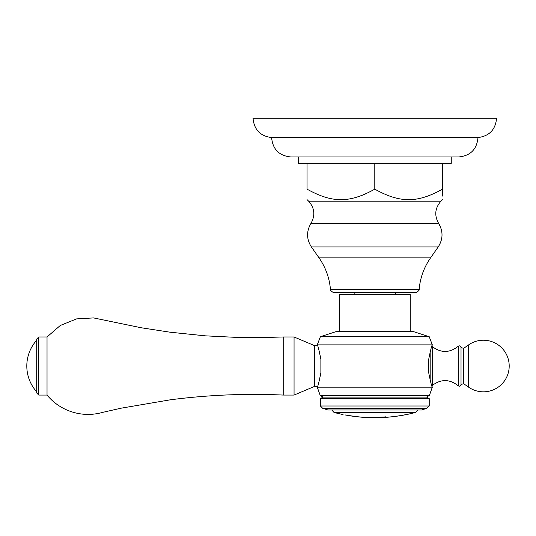 <?xml version="1.0" encoding="UTF-8"?>
<svg xmlns="http://www.w3.org/2000/svg" width="536" height="536" viewBox="0 0 536 536"><rect width="100%" height="100%" fill="white"/><g stroke="black" fill="none" stroke-linecap="round" stroke-linejoin="round"><path stroke-width="0.8" d="M271.611 137.571L477.985 137.571C489.328 136.097 495.519 129.665 496.557 118.275L253.039 118.275C254.084 129.665 260.275 136.097 271.611 137.571C272.703 149.343 279.135 155.809 290.907 156.968L458.689 156.968C470.461 155.809 476.893 149.343 477.985 137.571M298.338 156.968L298.338 163.366L451.258 163.366L451.258 156.968M442.542 163.366L442.542 189.161C442.542 203.184 442.542 203.184 442.542 189.161C417.229 203.184 400.111 203.184 374.798 189.161L374.798 163.366M442.542 196.069L442.542 189.161M307.054 163.366L307.054 189.161C332.374 203.184 349.479 203.184 374.798 189.161M307.054 189.161C307.054 203.184 307.054 203.184 307.054 189.161C307.054 203.184 307.054 203.184 307.054 189.161M365.612 193.871L362.041 195.365M330.457 289.42L419.145 289.42C419.614 289.862 418.79 290.814 416.66 292.274L332.936 292.274C330.806 290.814 329.982 289.862 330.457 289.42C329.432 277.889 325.62 267.364 319.027 257.85L311.376 246.922L438.22 246.922C443.138 239.15 443.272 231.304 438.622 223.371L310.981 223.371C315.416 215.425 314.639 208.035 308.642 201.188L307.054 199.606M354.162 294.418L354.162 292.355L395.434 292.355L395.434 294.418M410.241 331.462L410.241 294.418L339.355 294.418L339.355 331.462M428.713 359.321L428.713 363.468L428.713 359.321C430.549 350.122 431.755 345.305 432.324 344.876L317.272 344.876L320.367 336.722L336.568 331.462L413.028 331.462L429.229 336.722L320.367 336.722L317.272 344.876C317.848 345.305 319.047 350.122 320.883 359.321L320.883 362.751L320.883 359.321M320.883 372.734L320.883 369.304L320.883 372.734C319.047 381.933 317.848 386.751 317.272 387.18L432.324 387.18C431.755 386.751 430.549 381.933 428.713 372.734L428.713 363.468M317.5 386.563L317.272 387.18L320.193 395.434L429.403 395.434L432.324 387.18L432.103 386.563M317.5 345.492L317.272 344.876M429.229 336.722L432.324 344.876L432.103 345.492M428.713 372.734L428.713 368.587M461.02 347.455L461.02 384.6L463.573 383.649L463.573 348.407L461.02 347.455C460.612 345.854 459.687 345.452 458.24 346.256L458.24 385.806C459.687 386.603 460.612 386.201 461.02 384.6M317.573 386.356L314.692 386.356L314.692 345.7L317.573 345.7M320.883 369.304L320.883 362.751M314.692 345.7L294.056 336.983L294.056 395.072L314.692 386.356M294.056 395.072L283.222 395.072L283.222 336.983L294.056 336.983M38.773 336.983L38.773 395.072L36.709 393.009L36.709 339.047L38.773 336.983L47.027 336.983L47.027 395.072C52.863 402.08 60.012 407.28 68.474 410.67C79.844 415.058 91.395 415.594 103.12 412.264L120.942 408.218L170.167 399.836C207.713 394.938 245.394 393.35 283.222 395.072M429.403 395.434L426.549 397.089L323.047 397.089L320.193 395.434M323.047 397.089L320.367 398.637L429.229 398.637L426.549 397.089M426.937 408.285L421.698 409.986L327.898 409.986L322.659 408.285L426.937 408.285L429.229 405.993L320.367 405.993L320.367 398.637M344.936 414.898C342.511 414.442 342.511 414.442 344.936 414.898C365.579 418.234 366.55 417.229 374.798 417.437L373.384 417.47M372.366 417.477L385.746 416.921A159.929 66.993 90 0 1 381.766 417.544A159.983 159.902 -90 0 0 406.529 414.502L406.529 414.549A160.009 160.009 0 0 0 415.574 412.445L417.832 409.986M381.766 417.464A159.902 159.829 90 0 1 380.754 417.511M381.86 417.115L380.748 417.202M376.761 417.403L376.158 417.423M374.818 417.45L383.24 417.001L375.568 417.537M385.893 416.861L385.746 416.814A159.829 66.953 90 0 1 381.766 417.437L381.766 417.544M404.466 414.904L404.466 414.938A160.009 159.929 90 0 1 378.49 417.678A159.983 67.013 -90 0 0 383.24 417.108M374.798 417.557C366.952 417.289 366.47 418.375 345.13 414.951A160.009 160.009 0 0 0 404.466 414.951L404.466 414.938M356.185 416.633L361.914 417.175M372.165 417.578L373.076 417.578M376.172 417.524L376.594 417.511M377.847 417.464L378.362 417.437M379.133 417.403L379.85 417.356M380.761 417.303L382.228 417.196M442.542 199.606L440.961 201.188L308.642 201.188M319.027 257.85L430.569 257.85L438.22 246.922M430.18 351.71L430.18 380.346M431.828 346.263L432.304 346.611L432.304 385.444C441.041 378.885 449.691 379.006 458.24 385.806M468.645 344.869L468.645 387.186A25.795 25.795 0 0 0 509.2 366.028A25.795 25.795 0 0 0 468.645 344.869L463.573 348.407M331.764 409.986L334.022 412.445L415.574 412.445M440.961 201.188C434.964 208.028 434.18 215.425 438.622 223.371M310.981 223.371C306.331 231.297 306.465 239.15 311.376 246.922M419.145 289.42C420.164 277.889 423.976 267.364 430.569 257.85M431.828 385.793L432.304 385.444M432.304 346.611C441.041 353.17 449.691 353.05 458.24 346.256M463.573 383.649L468.645 387.186M47.027 336.983L60.307 325.459L76.621 318.887L93.572 317.915L141.269 327.777L170.167 332.22L205.308 335.838L238.158 337.466L258.868 337.633L283.222 336.983M38.773 395.072L47.027 395.072M36.709 340.233A38.545 38.545 0 0 0 36.709 391.823M429.229 405.993L429.229 398.637M322.659 408.285L320.367 405.993M334.022 412.445A160.009 160.009 0 0 0 343.067 414.549"/></g></svg>
